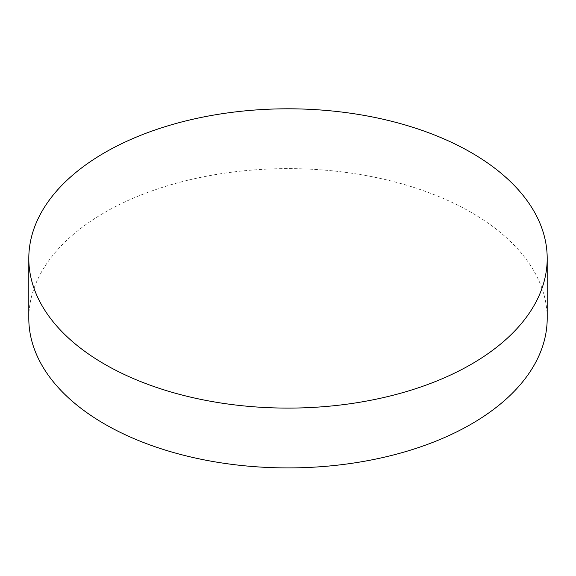 <?xml version="1.0" encoding="UTF-8"?>
<svg xmlns="http://www.w3.org/2000/svg" width="576" height="576" viewBox="0 0 576 576"><rect width="100%" height="100%" fill="white"/><g stroke="black" fill="none" stroke-linecap="round" stroke-linejoin="round"><path stroke-width="0.43" stroke-dasharray="2.88 2.16" d="M547.2 318.269A259.2 149.645 0 0 0 471.283 212.45A259.2 149.645 0 0 0 188.806 180.014A259.2 149.645 0 0 0 28.8 318.269"/><path stroke-width="0.86" d="M28.8 258.451L28.8 318.269A259.2 149.645 0 0 0 104.717 424.087A259.2 149.645 0 0 0 387.194 456.523A259.2 149.645 0 0 0 547.2 318.269L547.2 258.451A259.2 149.645 0 0 0 471.283 152.633A259.2 149.645 0 0 0 104.717 152.633A259.2 149.645 0 0 0 28.8 258.451A259.2 149.645 0 0 0 104.717 364.27A259.2 149.645 0 0 0 471.283 364.27A259.2 149.645 0 0 0 547.2 258.451"/></g></svg>
